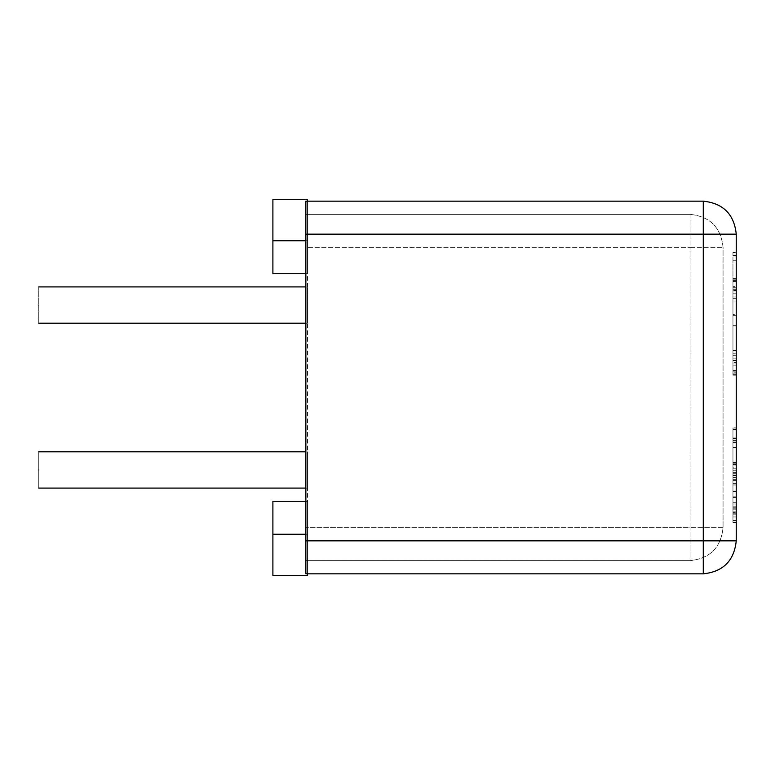 <?xml version="1.0" encoding="UTF-8"?>
<svg xmlns="http://www.w3.org/2000/svg" width="775" height="775" viewBox="0 0 775 775"><rect width="100%" height="100%" fill="white"/><g stroke="black" fill="none" stroke-linecap="round" stroke-linejoin="round"><path stroke-width="0.58" stroke-dasharray="3.88 2.91" d="M38.75 488.085L307.53 488.085L38.75 488.085L38.75 469.95C38.75 493.336 38.75 493.336 38.75 469.95C38.75 446.555 38.75 446.555 38.75 469.95L38.75 451.806L38.75 469.95C38.75 493.336 38.75 493.336 38.75 469.95C38.75 446.555 38.75 446.555 38.75 469.95L38.75 451.806L38.75 469.95C38.75 493.336 38.75 493.336 38.75 469.95C38.75 446.555 38.75 446.555 38.75 469.95L38.75 488.085L307.53 488.085L307.53 451.806L307.53 469.95C307.53 446.555 307.53 446.555 307.53 469.95C307.53 493.336 307.53 493.336 307.53 469.95C307.53 446.555 307.53 446.555 307.53 469.95C307.53 493.336 307.53 493.336 307.53 469.95L307.53 451.806L307.53 469.95C307.53 446.555 307.53 446.555 307.53 469.95C307.53 493.336 307.53 493.336 307.53 469.95C307.53 446.555 307.53 446.555 307.53 469.95C307.53 493.336 307.53 493.336 307.53 469.95L307.53 488.085L307.53 469.95L307.53 488.085L305.873 488.085M38.75 323.194L38.75 305.05C38.75 328.445 38.75 328.445 38.75 305.05C38.75 281.664 38.75 281.664 38.75 305.05L38.75 323.194L307.53 323.194L307.53 305.05C307.53 281.664 307.53 281.664 307.53 305.05C307.53 328.445 307.53 328.445 307.53 305.05C307.53 281.664 307.53 281.664 307.53 305.05C307.53 328.445 307.53 328.445 307.53 305.05L307.53 323.194L305.873 323.194M307.53 201.171L307.53 240.744L305.873 240.744M272.897 240.744L272.897 199.524L307.53 199.524L272.897 199.524L272.897 273.72L307.53 273.72L272.897 273.72L272.897 240.744L307.53 240.744L272.897 240.744L307.53 240.744L307.53 199.524L307.53 214.365L307.53 199.524L272.897 199.524L272.897 240.744L307.53 240.744L272.897 240.744L272.897 273.72L307.53 273.72L307.53 214.365L307.53 273.72L307.53 240.744L307.53 273.72L305.873 273.72M305.873 501.28L307.53 501.28L307.53 560.635L307.53 501.28L307.53 534.256L307.53 501.28L272.897 501.28L272.897 575.476L272.897 501.28L272.897 575.476L307.53 575.476L307.53 560.635L307.53 573.829M272.897 534.256L307.53 534.256L272.897 534.256L307.53 534.256L307.53 575.476L307.53 534.256L272.897 534.256L305.873 534.256M307.53 501.28L272.897 501.28L307.53 501.28M307.53 575.476L272.897 575.476L307.53 575.476M307.53 214.365L690.079 214.365L307.53 214.365L307.53 560.635L690.079 560.635C709.968 558.542 720.963 547.547 723.056 527.659L723.056 247.341C720.963 227.453 709.968 216.458 690.079 214.365C709.968 216.458 720.963 227.453 723.056 247.341L723.056 527.659C720.963 547.547 709.968 558.542 690.079 560.635L307.53 560.635L307.53 214.365M736.25 281.499L736.25 278.855L732.956 278.855L732.956 372.785L732.956 278.855L736.25 278.855L736.25 325.742L736.25 281.499L732.956 281.499L736.25 281.499L736.25 278.855L736.25 372.785L736.25 289.288L732.956 289.288L736.25 289.288L736.25 293.773L732.956 293.773L736.25 293.773L736.25 301.049L732.956 301.049L736.25 301.049L736.25 286.643L732.956 286.643L736.25 286.643L736.25 281.499M736.25 353.158L732.956 353.158L732.956 325.742L732.956 372.785L732.956 350.591L732.956 362.497L732.956 353.158L736.25 353.158L736.25 325.742L736.25 372.785L732.956 372.785L736.25 372.785L736.25 370.431L732.956 370.431L736.25 370.431L736.25 365.141L732.956 365.141L736.25 365.141L736.25 350.591L732.956 350.591L736.25 350.591L736.25 362.497L732.956 362.497L736.25 362.497L736.25 353.158M736.25 256.002L736.25 255.411L732.956 255.411L732.956 375.207L732.956 255.411L736.25 255.411L736.25 315.309L736.25 256.002L732.956 256.002L736.25 256.002L736.25 375.207L736.25 315.309L736.25 374.616L732.956 374.616L736.25 374.616L736.25 375.207L732.956 375.207L736.25 375.207L732.956 375.207L736.25 375.207L736.25 256.002M736.25 280.472L732.956 280.472L732.956 371.167L732.956 280.472L736.25 280.472L736.25 371.167L736.25 360.433L732.956 360.433L736.25 360.433L736.25 371.167L732.956 371.167L736.25 371.167L736.25 280.472L732.956 280.472L736.25 280.472M736.25 360.433L732.956 360.433L736.25 360.433M736.25 353.235L736.25 362.642L732.956 362.642L732.956 288.998L732.956 362.642L736.25 362.642L736.25 288.998L732.956 288.998L732.956 373.075L732.956 288.998L736.25 288.998L736.25 362.642L736.25 325.82L736.25 360.801L732.956 360.801L732.956 373.075L732.956 325.82L732.956 360.801L736.25 360.801L736.25 373.075L736.25 288.998L736.25 353.235L732.956 353.235L736.25 353.235M736.25 373.075L732.956 373.075L736.25 373.075L736.25 360.801L732.956 360.801L736.25 360.801L736.25 373.075M736.25 278.564L736.25 290.906L736.25 278.564L732.956 278.564L732.956 325.82L732.956 278.564L736.25 278.564L736.25 360.801L736.25 278.564M736.25 474.998L736.25 463.973L732.956 463.973L732.956 474.998L732.956 463.973L732.956 474.998L732.956 463.973L736.25 463.973L736.25 474.998L732.956 474.998L736.25 474.998L736.25 463.973L732.956 463.973L736.25 463.973L736.25 474.998L732.956 474.998L736.25 474.998M736.25 506.889L736.25 429.796L736.25 520.49L736.25 429.796L732.956 429.796L732.956 522.398L732.956 429.796L732.956 520.49L732.956 429.796L732.956 520.49L732.956 429.796L732.956 465.949L732.956 429.796L736.25 429.796L736.25 520.49L736.25 475.802L732.956 475.802L736.25 475.802L736.25 429.796L732.956 429.796L736.25 429.796L736.25 520.49L732.956 520.49L732.956 484.985L732.956 520.49L736.25 520.49L736.25 484.985L736.25 520.49L732.956 520.49L736.25 520.49L736.25 506.889L732.956 506.889M736.25 484.985L732.956 484.985L736.25 484.985M736.25 475.211L732.956 475.211L736.25 475.211M736.25 465.949L732.956 465.949L736.25 465.949L736.25 429.796L732.956 429.796L736.25 429.796L732.956 429.796L736.25 429.796L736.25 522.398L736.25 429.796L736.25 460.96L732.956 460.96L736.25 460.96L732.956 460.96L736.25 460.96L736.25 429.796L732.956 429.796L736.25 429.796L732.956 429.796L736.25 429.796L732.956 429.796L736.25 429.796L736.25 465.949M736.25 520.49L732.956 520.49L736.25 520.49M736.25 509.834L732.956 509.834L736.25 509.834M736.25 512.401L736.25 472.566L736.25 512.401L732.956 512.401L732.956 472.566L732.956 512.401M736.25 507.257L732.956 507.257M736.25 472.566L732.956 472.566M736.25 477.565L732.956 477.565M736.25 467.868L736.25 522.321L736.25 428.032L736.25 468.817L736.25 462.501L736.25 467.868L732.956 467.868L732.956 522.321L732.956 467.868M736.25 462.501L732.956 462.501M736.25 468.817L732.956 468.817M736.25 438.543L732.956 438.543M736.25 440.965L732.956 440.965L736.25 440.965M736.25 429.282L732.956 429.282M736.25 428.032L732.956 428.032M736.25 522.321L732.956 522.321L732.956 427.887L732.956 522.321L732.956 427.887L732.956 522.321L736.25 522.321L736.25 475.143L736.25 512.256L732.956 512.256L736.25 512.256L736.25 437.952L732.956 437.952L736.25 437.952L736.25 475.143L736.25 427.887L736.25 522.321L736.25 427.887L732.956 427.887L736.25 427.887L736.25 522.321L732.956 522.321M736.25 513.796L732.956 513.796M736.25 290.431L736.25 252.592L732.956 252.592L732.956 290.431L732.956 252.592L736.25 252.592L736.25 290.431L732.956 290.431L736.25 290.431M736.25 440.307L732.956 440.307L736.25 440.307M736.25 463.818L732.956 463.818M736.25 479.328L732.956 479.328M736.25 522.398L732.956 522.398M736.25 516.954L732.956 516.954M736.25 504.021L732.956 504.021L736.25 504.021M736.25 509.02L732.956 509.02M736.25 511.887L732.956 511.887M736.25 442.651L732.956 442.651M736.25 506.153L732.956 506.153M736.25 470.735L732.956 470.735L736.25 470.735M736.25 473.748L732.956 473.748M736.25 301.049L732.956 301.049L736.25 301.049M736.25 350.591L732.956 350.591L736.25 350.591M736.25 325.674L736.25 314.65L732.956 314.65L732.956 325.674L732.956 314.65L736.25 314.65L736.25 325.674L732.956 325.674L736.25 325.674M736.25 296.932L736.25 360.724L732.956 360.724L732.956 290.906L732.956 360.724L736.25 360.724L736.25 290.906L732.956 290.906L736.25 290.906L736.25 296.932L732.956 296.932M736.25 355.289L732.956 355.289M736.25 371.167L732.956 371.167L736.25 371.167M736.25 287.748L732.956 287.748M736.25 260.778L732.956 260.778L736.25 260.778M736.25 375.207L732.956 375.207L736.25 375.207M736.25 255.411L732.956 255.411L736.25 255.411M736.25 234.147L736.25 540.853C734.148 560.742 723.162 571.737 703.274 573.829L305.873 573.829L305.873 201.171L703.274 201.171C723.162 203.263 734.148 214.258 736.25 234.147L305.873 234.147M690.079 214.365C709.968 216.458 720.963 227.453 723.056 247.341L723.056 527.659C720.963 547.547 709.968 558.542 690.079 560.635L305.873 560.635L305.873 527.659L305.873 560.635L690.079 560.635L690.079 527.659L690.079 560.635C709.968 558.542 720.963 547.547 723.056 527.659L723.056 247.341C720.963 227.453 709.968 216.458 690.079 214.365L305.873 214.365L690.079 214.365L690.079 247.341L723.056 247.341L690.079 247.341L690.079 214.365M305.873 247.341L305.873 527.659L305.873 247.341L690.079 247.341L305.873 247.341M736.25 298.336L732.956 298.336L736.25 298.336M736.25 325.742L732.956 325.742M736.25 358.157L732.956 358.157L736.25 358.157M736.25 360.288L732.956 360.288L736.25 360.288M736.25 290.761L732.956 290.761L736.25 290.761M736.25 279.814L732.956 279.814L736.25 279.814M736.25 315.309L732.956 315.309L736.25 315.309M736.25 350.804L732.956 350.804L736.25 350.804M736.25 325.82L732.956 325.82L736.25 325.82M736.25 290.906L732.956 290.906L736.25 290.906M736.25 491.524L732.956 491.524M736.25 475.724L732.956 475.724M736.25 483.3L732.956 483.3M736.25 491.011L732.956 491.011M736.25 442.506L732.956 442.506M736.25 480.577L732.956 480.577M736.25 514.164L732.956 514.164M736.25 497.482L732.956 497.482M736.25 508.216L732.956 508.216M736.25 496.823L732.956 496.823M736.25 464.487L732.956 464.487M736.25 502.849L732.956 502.849L736.25 502.849M736.25 502.704L732.956 502.704L736.25 502.704M736.25 475.065L732.956 475.065L736.25 475.065M736.25 447.727L732.956 447.727L736.25 447.727M736.25 447.504L732.956 447.504L736.25 447.504M736.25 475.143L732.956 475.143L736.25 475.143M736.25 325.887L732.956 325.887M736.25 363.959L732.956 363.959M723.056 527.659L690.079 527.659L690.079 247.341L690.079 527.659L305.873 527.659L723.056 527.659M703.274 573.829L703.274 201.171M736.25 540.853L305.873 540.853M38.75 451.806L305.873 451.806M305.873 286.915L38.75 286.915"/><path stroke-width="1.16" d="M38.75 469.95C38.75 493.336 38.75 493.336 38.75 469.95C38.75 446.555 38.75 446.555 38.75 469.95M38.75 305.05C38.75 328.445 38.75 328.445 38.75 305.05C38.75 281.664 38.75 281.664 38.75 305.05M305.873 240.744L272.897 240.744L272.897 199.524L307.53 199.524L307.53 201.171M305.873 273.72L272.897 273.72L272.897 240.744M305.873 501.28L272.897 501.28L272.897 534.256L305.873 534.256M307.53 573.829L307.53 575.476L272.897 575.476L272.897 534.256M736.25 540.853L736.25 234.147C734.148 214.258 723.162 203.263 703.274 201.171L305.873 201.171L305.873 573.829L703.274 573.829C723.162 571.737 734.148 560.742 736.25 540.853L703.274 540.853L703.274 573.829M703.274 201.171L703.274 234.147L736.25 234.147M305.873 234.147L703.274 234.147L703.274 540.853L305.873 540.853M38.75 488.085L305.873 488.085M38.75 451.806L305.873 451.806M38.75 323.194L305.873 323.194M38.75 286.915L305.873 286.915"/></g></svg>
